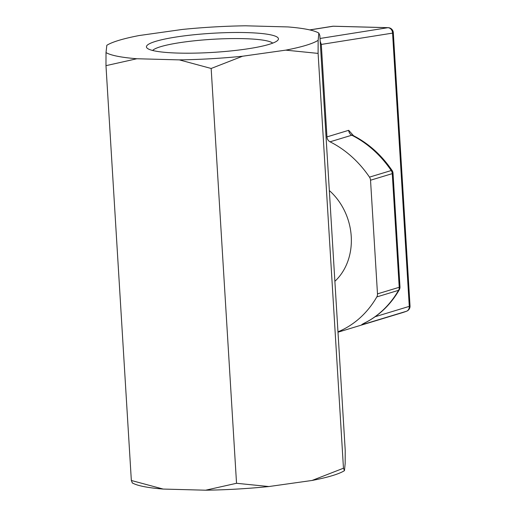 <?xml version="1.0" encoding="UTF-8"?>
<svg xmlns="http://www.w3.org/2000/svg" width="516" height="516" viewBox="0 0 516 516"><rect width="100%" height="100%" fill="white"/><g stroke="black" fill="none" stroke-linecap="round" stroke-linejoin="round"><path stroke-width="0.77" d="M337.974 331.833A103.613 87.578 -106.9 0 0 376.809 296.919A5.315 4.489 -106.9 0 0 377.486 293.868L370.533 180.219A5.315 4.489 -106.9 0 0 369.482 177.13A103.613 87.578 -106.9 0 0 330.034 141.81A5.315 4.489 -106.9 0 1 326.957 136.901L321.3 44.421L320.197 41.241M363.148 323.822L367.205 321.687A5.315 2.799 -118.6 0 1 366.921 321.803C361.729 324.429 360.432 325.299 363.032 324.435A5.315 4.489 -106.9 0 0 364.941 322.906M366.921 321.803A103.613 87.578 -106.9 0 0 398.546 290.327A5.315 2.225 29.9 0 0 399.274 289.805A5.315 5.315 0 0 0 399.971 286.832A5.315 0.768 176.5 0 1 399.223 287.283L392.27 173.634A5.315 4.489 73.1 0 0 391.225 170.538A103.613 87.578 -106.9 0 0 351.77 135.218L352.912 135.392C368.488 143.332 381.556 155.052 392.115 170.532A5.315 0.974 145.9 0 0 391.225 170.538L369.482 177.13M317.559 32.411L318.856 33.101A109.115 15.777 -3.5 0 0 317.559 32.411A109.115 15.777 -3.5 0 0 288.005 26.935L245.552 25.8A109.115 15.777 -3.5 0 0 182.296 29.457L139.133 35.54A109.115 15.777 -3.5 0 0 106.825 45.298L106.019 52.58L105.974 65.661L136.863 58.747L179.323 59.882L211.16 68.473L242.578 56.225L285.741 50.142L318.101 53.4L318.146 40.319L318.856 33.101L319.849 35.52L345.217 450.339L345.172 463.42L344.456 470.644A109.115 15.777 -3.5 0 1 344.365 470.702L344.456 470.644M344.469 470.637L343.469 468.218L312.057 480.461A109.115 15.777 -3.5 0 0 344.365 470.702M312.057 480.461L268.894 486.543L236.534 483.286L205.645 490.2A109.115 15.777 -3.5 0 0 268.894 486.543M205.645 490.2L163.185 489.065L131.341 480.48L132.341 482.899M132.206 482.912L133.631 483.589A109.115 15.777 -3.5 0 0 163.185 489.065M318.101 53.4L343.469 468.218M211.16 68.473L236.534 483.286M105.974 65.661L131.341 480.48M246.248 32.592A66.125 9.559 -3.5 0 0 175.485 37.12A66.125 9.559 -3.5 0 0 147.228 48.227A66.125 9.559 -3.5 0 0 213.018 52.387A66.125 9.559 -3.5 0 0 277.814 40.242A66.125 9.559 -3.5 0 0 246.248 32.592M106.019 52.58A109.115 15.777 -3.5 0 0 136.863 58.747M179.323 59.882A109.115 15.777 -3.5 0 0 242.578 56.225M285.741 50.142A109.115 15.777 -3.5 0 0 318.146 40.319M334.878 281.304A58.45 49.401 -106.9 0 0 329.331 190.552M272.725 43.131A60.811 8.791 -3.5 0 0 243.855 38.661A60.811 8.791 -3.5 0 0 152.633 50.478M326.957 136.901L348.693 130.309A5.315 4.489 -106.9 0 0 351.77 135.218L330.034 141.81M377.486 293.868L399.223 287.283A5.315 4.489 73.1 0 1 398.546 290.327L376.809 296.919M375.145 316.721L409.278 306.369L392.566 33.114A5.315 0.768 -3.5 0 0 393.315 32.669L410.027 305.923A5.315 0.768 176.5 0 1 409.278 306.369A5.315 4.489 73.1 0 1 406.505 311.251A5.315 2.832 69.3 0 0 406.602 311.219L401.835 312.838A103.613 87.578 -106.9 0 0 406.505 311.251L363.032 324.435M354.337 136.624L348.693 130.309M309.877 29.941L333.233 26.239L387.89 27.696A5.315 4.534 81 0 1 392.566 33.114L321.3 44.421M393.315 32.669A5.315 5.315 0 0 0 388.155 27.677A5.315 2.735 91.5 0 0 387.89 27.696L320.03 38.468M399.971 286.832L393.018 173.189A5.315 0.768 -3.5 0 1 392.27 173.634L370.533 180.219M332.517 26.284A5.315 4.534 81 0 1 333.233 26.239A5.315 2.735 -88.5 0 1 333.491 26.219A5.315 5.315 0 0 0 332.517 26.284L309.703 29.902M410.027 305.923A5.315 5.315 0 0 1 406.602 311.219A5.315 2.832 69.3 0 0 406.814 311.122M401.835 312.838L337.993 332.194M388.155 27.677L333.491 26.219M367.205 321.687C380.511 314.354 391.205 303.731 399.274 289.805M393.018 173.189A5.315 5.315 0 0 0 392.115 170.532"/></g></svg>
